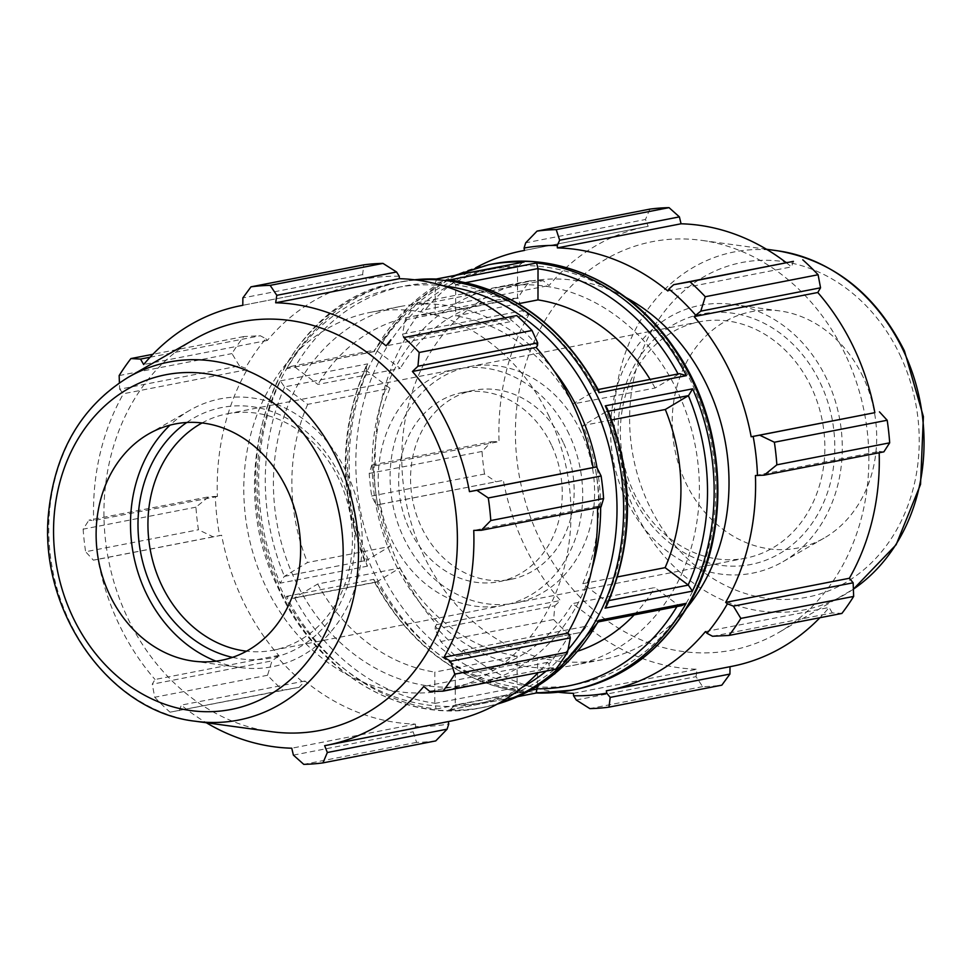 <?xml version="1.0" encoding="UTF-8"?>
<svg xmlns="http://www.w3.org/2000/svg" width="972" height="972" viewBox="0 0 972 972"><rect width="100%" height="100%" fill="white"/><g stroke="black" fill="none" stroke-linecap="round" stroke-linejoin="round"><path stroke-width="0.73" stroke-dasharray="4.86 3.65" d="M402.505 334.101L403.404 337.43A226.367 190.84 79 0 1 423.841 307.917L423.367 303.969L417.012 302.814A240.813 203.014 -101 0 0 405.239 319.824L402.505 334.101L522.256 310.761L528.817 314.746L405.13 338.839A223.961 188.799 -101 0 0 375.374 465.697L371.79 465.041L369.202 473.425A240.813 203.014 -101 0 0 371.705 496.012L376.2 505.039L377.658 504.808A226.367 190.84 79 0 1 373.333 465.649M403.404 337.43L405.13 338.839M377.658 504.808L379.651 504.444A223.961 188.799 -101 0 0 436.72 624.619L435.335 626.272L435.104 629.091L440.79 641.508A240.813 203.014 -101 0 0 456.111 656.44L462.235 655.529L461.894 652.163A226.367 190.84 79 0 1 435.335 626.272M461.894 652.163L462.988 650.232A223.961 188.799 -101 0 0 558.244 692.222M475.563 267.895A223.961 188.799 -101 0 0 425.347 309.655L423.841 307.917M625.992 297.529A192.65 162.409 -101 0 0 528.561 281.516A192.65 162.409 -101 0 0 405.992 501.673A192.65 162.409 -101 0 0 602.251 659.696A192.65 162.409 -101 0 0 686.536 608.278M405.239 319.824L518.052 297.845L522.256 310.761M379.651 504.444L503.338 480.35L376.2 505.039M371.705 496.012L484.518 474.032L495.963 481.711M462.988 650.232L586.675 626.126L581.985 632.189L462.235 655.529M456.111 656.44L581.985 632.189M606.321 690.788L730.008 666.707M423.367 303.969L543.129 280.629L549.034 285.549A223.961 188.799 79 0 1 646.259 226.683L524.491 250.412L648.178 226.33L645.469 219.49L525.706 242.83M649.879 209.114L645.469 219.49M811.243 387.026A120.406 101.513 -101 0 0 699.585 321.793A120.406 101.513 -101 0 0 622.979 459.392A120.406 101.513 -101 0 0 745.646 558.159A120.406 101.513 -101 0 0 811.243 387.026M820.38 383.114A127.636 107.6 79 0 1 726.278 565.911A127.636 107.6 79 0 1 632.626 368.68A127.636 107.6 79 0 1 820.38 383.114M826.856 379.238A136.445 115.024 -101 0 0 732.56 304.443A136.445 115.024 -101 0 0 613.526 461.226A136.445 115.024 -101 0 0 782.715 561.852A136.445 115.024 -101 0 0 826.856 379.238M580.989 431.896A120.406 101.513 -101 0 0 469.33 366.651A120.406 101.513 -101 0 0 392.724 504.249A120.406 101.513 -101 0 0 515.391 603.029A120.406 101.513 -101 0 0 580.989 431.896M883.864 451.846L879.125 451.421A223.961 188.799 79 0 1 879.174 452.758M712.525 636.259L832.287 612.919L841.874 613.441M832.287 612.919L829.152 607.464A223.961 188.799 79 0 1 819.918 617.718M731.928 666.33A223.961 188.799 79 0 1 730.008 666.695M576.25 700.01L696.001 676.682L702.659 686.633A240.813 203.014 -101 0 0 721.832 685.163M696.001 676.682L697.131 669.222A223.961 188.799 79 0 1 586.675 626.126M435.104 629.091L554.866 605.763L553.615 619.529A240.813 203.014 -101 0 0 568.924 634.461M554.866 605.763L560.407 600.514A223.961 188.799 79 0 1 503.338 480.35M371.79 465.041L491.54 441.713L482.027 451.445A240.813 203.014 -101 0 0 484.518 474.032M491.54 441.713L499.061 441.604A223.961 188.799 79 0 1 528.817 314.746M543.129 280.629L529.837 280.835A240.813 203.014 -101 0 0 518.052 297.845M646.259 226.683A223.961 188.799 79 0 1 648.178 226.33M786.312 262.744A223.961 188.799 79 0 1 791.5 266.887L793.419 261.359M845.312 354.403A208.093 175.434 -101 0 0 701.48 240.339A208.093 175.434 -101 0 0 519.947 479.463A208.093 175.434 -101 0 0 777.977 632.942A208.093 175.434 -101 0 0 845.312 354.403M702.659 686.633L589.846 708.612M553.615 619.529L440.79 641.508M482.027 451.445L369.202 473.425M529.837 280.835L417.012 302.814M606.637 605.872L606.03 601.146L582.823 583.686L617.585 576.906M416.125 279.972A216.732 182.712 -101 0 0 398.119 282.39A216.732 182.712 -101 0 0 260.229 530.068A216.732 182.712 -101 0 0 481.019 707.859L497.239 704.105A216.732 182.712 79 0 1 484.165 707.239A216.732 182.712 79 0 1 448.736 709.985L450.012 709.827L455.236 705.016L455.273 673.669L537.565 657.631L537.54 686.147M436.197 709.025L523.568 692.003C520.105 692.052 517.942 690.521 517.08 687.411L517.116 656.064L434.824 672.102L434.788 703.449L436.197 709.025A216.732 182.712 79 0 1 286.4 596.358L293.192 598.351L294.455 597.889L317.71 584.002L400.002 567.976L376.759 581.864L374.111 581.45L373.783 579.336A216.732 182.712 -101 0 0 523.568 692.003L522.462 691.93C458.93 682.235 409.479 645.408 374.111 581.45M366.93 370.976L366.165 366.128L367.756 363.856A216.732 182.712 -101 0 0 367.525 566.141L365.715 563.784L366.553 560.37L389.796 546.483L307.504 562.521L284.261 576.408L280.143 583.176A216.732 182.712 79 0 1 280.373 380.878L284.48 386.892L307.687 404.352L389.979 388.314L366.93 370.976A211.92 178.654 79 0 0 366.711 560.273M682.21 572.715A192.65 162.409 -101 0 0 677.593 391.667A192.65 162.409 -101 0 0 498.94 287.287A192.65 162.409 -101 0 0 376.371 507.445A192.65 162.409 -101 0 0 572.63 665.48A192.65 162.409 -101 0 0 682.21 572.715M598.703 390.55L596.055 390.137L572.8 404.024L655.104 387.998L679.61 373.649M488.649 264.761A216.732 182.712 -101 0 0 374.05 351.633L374.815 350.054L377.027 350.941L400.233 368.4L317.941 384.438L294.723 366.979L290.993 366.383L286.667 368.655A216.732 182.712 79 0 1 401.266 281.783A216.732 182.712 79 0 1 414.582 279.79M436.683 279.037L435.274 283.022L435.237 314.369L517.529 298.331L517.566 266.984L522.79 262.173M681.809 605.617L678.079 605.021L654.873 587.562L572.569 603.6L595.787 621.059L598.594 621.521M655.104 387.998A180.61 152.264 -101 0 0 650.11 379.396M517.529 298.331A180.61 152.264 -101 0 0 493.011 300.713A180.61 152.264 -101 0 0 400.233 368.4M389.979 388.314A180.61 152.264 -101 0 0 389.796 546.483M400.002 567.976A180.61 152.264 -101 0 0 517.116 656.064M537.565 657.631A180.61 152.264 -101 0 0 562.095 655.262A180.61 152.264 -101 0 0 577.915 651.119M634.169 614.899A180.61 152.264 -101 0 0 654.873 587.562M518.392 303.726L455.686 315.936L455.722 284.589L451.458 280.276M572.8 404.024A180.61 152.264 -101 0 0 455.686 315.936M435.237 314.369A180.61 152.264 -101 0 0 410.719 316.738A180.61 152.264 -101 0 0 317.941 384.438M307.687 404.352A180.61 152.264 -101 0 0 307.504 562.521M317.71 584.002A180.61 152.264 -101 0 0 434.824 672.102M455.273 673.669A180.61 152.264 -101 0 0 479.803 671.288A180.61 152.264 -101 0 0 572.569 603.6M755.438 475.515L879.125 451.421M705.465 631.557L829.152 607.464M573.444 693.315L697.131 669.222M436.72 624.619L560.407 600.514M375.374 465.697L499.061 441.604M425.347 309.655L549.034 285.549M667.825 290.98L791.5 266.887M863.063 376.929A120.406 101.513 -101 0 0 779.836 310.931A120.406 101.513 -101 0 0 674.799 449.295A120.406 101.513 -101 0 0 824.098 538.099A120.406 101.513 -101 0 0 863.063 376.929M563.262 442.479A96.325 81.211 -101 0 0 473.947 390.294A96.325 81.211 -101 0 0 412.65 500.373A96.325 81.211 -101 0 0 510.786 579.385A96.325 81.211 -101 0 0 563.262 442.479M239.416 365.873L231.968 353.589A240.813 203.014 79 0 1 243.753 336.567L260.277 335.741L265.83 338.706A226.367 190.84 -101 0 0 245.394 368.206L239.416 365.873L119.653 389.201L119.41 382.822M265.83 338.706L267.336 340.443A223.961 188.799 79 0 1 364.573 281.576A223.961 188.799 79 0 1 366.48 281.212L366.043 278.843L362.617 274.602L363.795 264.858M399.273 276.279A226.367 190.84 -101 0 0 366.043 278.843M504.614 317.637A223.961 188.799 79 0 1 509.814 321.768L510.92 319.837L510.579 316.471M537.48 345.728A226.367 190.84 -101 0 0 510.92 319.837M601.024 506.959L599.481 506.351A226.367 190.84 -101 0 0 595.156 467.192M599.481 506.351L597.44 506.303A223.961 188.799 79 0 1 597.476 507.651M555.79 669.186L549.435 668.031L548.973 664.083A226.367 190.84 -101 0 0 569.41 634.57M548.973 664.083L547.467 662.345A223.961 188.799 79 0 1 538.233 672.612M450.23 721.212A223.961 188.799 79 0 1 448.323 721.576L324.636 745.67M435.748 740.907A240.813 203.014 79 0 1 416.587 742.377L413.161 731.782L415.53 726.497A226.367 190.84 -101 0 0 448.76 723.946M415.53 726.497L415.445 724.104A223.961 188.799 79 0 1 304.989 681.02L299.145 687.301L282.852 690.205A240.813 203.014 79 0 1 267.531 675.273L272.014 660.863L277.324 657.06A226.367 190.84 -101 0 0 303.884 682.952M277.324 657.06L278.709 655.407A223.961 188.799 79 0 1 221.652 535.232L213.111 536.823L198.446 529.764A240.813 203.014 79 0 1 195.943 507.177L208.688 496.826L215.322 496.437A226.367 190.84 -101 0 0 219.648 535.596M215.322 496.437L217.364 496.485A223.961 188.799 79 0 1 247.119 369.627L245.394 368.206M549.204 416.672A192.65 162.409 -101 0 0 370.563 312.304A192.65 162.409 -101 0 0 247.982 532.449A192.65 162.409 -101 0 0 444.24 690.485A192.65 162.409 -101 0 0 549.204 416.672M150.113 357.21L260.277 335.741M267.336 340.443L143.662 364.536M243.753 336.567L152.883 354.282M217.364 496.485L93.677 520.579L88.938 520.154L208.688 496.826M195.943 507.177L83.13 529.169L88.938 520.154M278.709 655.407L155.022 679.501L152.264 684.203L272.014 660.863M267.531 675.273L154.718 697.252L152.264 684.203M293.398 755.123L413.161 731.782M415.445 724.104L291.758 748.209M416.587 742.377L303.762 764.357M429.685 691.371L549.435 668.031M547.467 662.345L423.78 686.451M597.44 506.303L473.753 530.396M232.478 657.364A127.636 107.6 -101 0 0 336.531 609.894A127.636 107.6 -101 0 0 340.322 476.645A127.636 107.6 -101 0 0 186.721 422.504M202.055 422.954A120.406 101.513 79 0 1 227.169 413.841A120.406 101.513 79 0 1 338.827 479.075A120.406 101.513 79 0 1 273.217 650.207A120.406 101.513 79 0 1 246.524 651.191M216.003 661.179A136.445 115.024 -101 0 0 240.254 667.557A136.445 115.024 -101 0 0 345.121 611.072A136.445 115.024 -101 0 0 346.81 472.769A136.445 115.024 -101 0 0 190.099 410.148A136.445 115.024 -101 0 0 170.015 425.153M569.07 434.217A120.406 101.513 -101 0 0 457.423 368.971A120.406 101.513 -101 0 0 380.805 506.57A120.406 101.513 -101 0 0 503.472 605.349A120.406 101.513 -101 0 0 569.07 434.217M194.825 339.058A208.093 175.434 -101 0 0 108.475 559.641A208.093 175.434 -101 0 0 271.322 731.661M119.653 389.201L123.432 393.733A223.961 188.799 -101 0 0 93.677 520.579M83.13 529.169A240.813 203.014 -101 0 0 85.621 551.756L198.446 529.764M213.111 536.823L93.361 560.151L85.621 551.756M93.361 560.151L97.965 559.337A223.961 188.799 -101 0 0 155.022 679.501M154.718 697.252A240.813 203.014 -101 0 0 170.027 712.184L282.852 690.205M299.145 687.301L170.027 712.184M179.383 710.641L181.302 705.113A223.961 188.799 -101 0 0 206.331 722.743M304.989 681.02L181.302 705.113M221.652 535.232L97.965 559.337M119.155 375.569L231.968 353.589M247.119 369.627L123.432 393.733M362.617 274.602L242.866 297.93M366.48 281.212L242.793 305.305M509.814 321.768L386.127 345.874M611.74 419.916L583.006 425.517L606.249 411.63L607.087 408.216M582.823 583.686A180.61 152.264 -101 0 0 583.006 425.517M553.676 370.308A192.65 162.409 -101 0 0 400.185 306.52A192.65 162.409 -101 0 0 277.615 526.678A192.65 162.409 -101 0 0 473.874 684.713A192.65 162.409 -101 0 0 583.467 591.96A192.65 162.409 -101 0 0 592.191 567.976M600.647 507.032A192.65 162.409 -101 0 0 597.063 467.848M551.343 444.799A96.325 81.211 -101 0 0 462.028 392.615A96.325 81.211 -101 0 0 400.743 502.694A96.325 81.211 -101 0 0 498.867 581.706A96.325 81.211 -101 0 0 551.343 444.799M574.683 689.61A216.732 182.712 79 0 1 353.893 511.819A216.732 182.712 79 0 1 491.783 264.141M414.57 279.778L398.119 282.39C281.455 300.081 216.95 465.26 277.895 587.513C315.548 672.612 402.748 724.602 481.019 707.859A216.732 182.712 -101 0 0 498.612 703.339M448.736 709.985L536.119 692.963M367.525 566.141L280.143 583.176M280.373 380.878L367.756 363.856M374.05 351.633L286.667 368.655M286.4 596.358L373.783 579.336M609.007 600.562L606.03 601.146M530.335 690.387L455.236 705.016M376.759 581.864L294.455 597.889M366.772 370.854L284.48 386.892M686.147 603.296A211.92 178.654 -101 0 0 546.252 267.166A211.92 178.654 -101 0 0 374.949 558.669A211.92 178.654 -101 0 0 686.147 603.296M377.185 351.062A211.92 178.654 79 0 1 517.566 267.203M517.08 687.192A211.92 178.654 79 0 1 376.917 581.766M677.921 604.9A211.92 178.654 79 0 1 676.925 606.564M777.369 250.752A182.359 153.746 -101 0 0 618.277 460.303A182.359 153.746 -101 0 0 844.401 594.803A182.359 153.746 -101 0 0 853.392 589.166L777.977 632.942M899.938 354.902A170.501 143.747 79 0 1 774.234 599.117A170.501 143.747 79 0 1 649.126 335.619A170.501 143.747 79 0 1 899.938 354.902M595.787 621.059L678.079 605.021M434.788 703.449L517.08 687.411M284.261 576.408L366.553 560.37M294.723 366.979L377.027 350.941M455.722 284.589L465.624 282.658M517.566 266.984L435.274 283.022M595.897 390.234A211.92 178.654 -101 0 0 455.722 284.808M435.274 283.229A211.92 178.654 -101 0 0 294.893 367.1M284.638 387.014A211.92 178.654 -101 0 0 284.419 576.311M294.625 597.792A211.92 178.654 -101 0 0 434.788 703.23M455.236 704.797A211.92 178.654 -101 0 0 595.629 620.938M568.061 649.685A211.92 178.654 79 0 1 546.228 671.044M521.988 687.459A211.92 178.654 79 0 1 261.675 529.789A211.92 178.654 79 0 1 443.742 285.914M606.249 411.63L608.351 411.217M678.347 374.111L596.055 390.137M605.872 601.024A211.92 178.654 -101 0 0 606.091 411.727M128.401 377.197A182.359 153.746 -101 0 0 52.719 570.503A182.359 153.746 -101 0 0 195.433 721.248M699.585 321.793L469.33 366.651M745.646 558.159L515.391 603.029M454.993 275.38L409.443 305.658L374.208 350.479M366.165 366.128C338.572 429.94 338.414 495.829 365.715 563.784M493.011 300.713L410.719 316.738M562.095 655.262L479.803 671.288M766.483 249.257L701.48 240.339M528.561 281.516L498.94 287.287M602.251 659.696L572.63 665.48M779.836 310.931L732.56 304.443M824.098 538.099L782.715 561.852M457.423 368.971L227.169 413.841M503.472 605.349L273.217 650.207M450.012 709.827L517.809 696.62M293.192 598.351L375.787 582.264M290.993 366.383L374.815 350.054M597.027 389.736L598.157 389.517M364.573 281.576L242.793 305.293M473.947 390.294L462.028 392.615M510.786 579.385L498.867 581.706M400.185 306.52L370.563 312.304M473.874 684.713L444.24 690.485M192.966 661.069L240.254 667.557M148.704 433.901L190.099 410.148"/><path stroke-width="1.46" d="M558.244 692.222A223.961 188.799 -101 0 0 573.444 693.315L573.529 695.721L576.25 700.01L589.846 708.612A240.813 203.014 -101 0 0 609.007 707.142L610.185 697.398L606.759 693.158A226.367 190.84 79 0 1 573.529 695.721M606.759 693.158L606.321 690.788A223.961 188.799 -101 0 0 608.241 690.424A223.961 188.799 -101 0 0 705.465 631.557L706.972 633.294L712.525 636.259L729.049 635.433A240.813 203.014 -101 0 0 740.834 618.411L733.398 606.127L727.408 603.794A226.367 190.84 79 0 1 706.972 633.294M727.408 603.794L725.683 602.373A223.961 188.799 -101 0 0 755.438 475.515L764.114 475.174L776.859 464.823A240.813 203.014 -101 0 0 774.368 442.236L759.691 435.177L753.154 436.404A226.367 190.84 79 0 1 757.48 475.563M753.154 436.404L751.162 436.768A223.961 188.799 -101 0 0 694.093 316.593L700.788 311.137L705.271 296.727A240.813 203.014 -101 0 0 689.962 281.795L673.669 284.699L668.918 289.049A226.367 190.84 79 0 1 695.478 314.94M668.918 289.049L667.825 290.98A223.961 188.799 -101 0 0 557.369 247.896L557.284 245.503L559.653 240.218L556.227 229.623A240.813 203.014 -101 0 0 537.054 231.093L525.706 242.83L524.054 248.054A226.367 190.84 79 0 1 557.284 245.503M524.054 248.054L524.491 250.424A223.961 188.799 -101 0 0 522.572 250.788A223.961 188.799 -101 0 0 475.563 267.895M686.536 608.278A192.65 162.409 -101 0 0 707.215 385.884A192.65 162.409 -101 0 0 625.992 297.529M730.008 666.707L729.936 674.07L610.185 697.398M609.007 707.142L721.832 685.163L729.936 674.07M725.683 602.373L849.37 578.267L853.149 582.799L733.398 606.127M740.834 618.411L853.659 596.431L853.149 582.799M751.162 436.768L874.849 412.663L759.691 435.177M774.368 442.236L887.181 420.244L879.441 411.849M689.962 281.795L793.419 261.359L673.669 284.699M700.788 311.137L820.55 287.797L818.096 274.748L705.271 296.727M818.096 274.748A240.813 203.014 -101 0 0 802.775 259.816M537.054 231.093L649.879 209.114A240.813 203.014 -101 0 1 669.04 207.644L556.227 229.623M764.114 475.174L883.864 451.846L889.684 442.831A240.813 203.014 -101 0 0 887.181 420.244M879.174 452.758A223.961 188.799 79 0 1 849.37 578.267M729.049 635.433L841.874 613.441A240.813 203.014 -101 0 0 853.659 596.431M819.918 617.718A223.961 188.799 79 0 1 731.928 666.33L608.241 690.424M559.653 240.218L679.404 216.878L669.04 207.644M679.404 216.878L681.056 223.791A223.961 188.799 79 0 1 786.312 262.744M820.55 287.797L817.78 292.499A223.961 188.799 79 0 1 853.938 348.025A223.961 188.799 79 0 1 874.849 412.663M889.684 442.831L776.859 464.823M617.585 576.906L665.115 567.648L688.334 585.108L692.428 591.122A216.732 182.712 -101 0 0 694.251 587.161A216.732 182.712 -101 0 0 692.659 388.824L688.553 395.592L665.298 409.479L611.74 419.916M537.54 686.147L536.119 692.963M598.157 389.517L679.61 373.649L686.402 375.642A216.732 182.712 -101 0 0 536.617 262.975L538.026 268.551L537.978 299.898L518.392 303.726M436.44 278.988L524.066 262.015A216.732 182.712 -101 0 0 488.649 264.761L454.993 275.38M517.809 696.62L536.313 693L571.548 690.217A216.732 182.712 -101 0 0 686.135 603.345L681.809 605.617L598.4 621.873M650.11 379.396A180.61 152.264 -101 0 0 537.978 299.898M577.915 651.119A180.61 152.264 -101 0 0 634.169 614.899M665.115 567.648A180.61 152.264 -101 0 0 665.298 409.479M557.369 247.896L681.056 223.791M694.093 316.593L817.78 292.499M382.968 263.388L270.143 285.367A240.813 203.014 -101 0 0 250.983 286.837L363.795 264.858A240.813 203.014 79 0 1 382.968 263.388L396.564 271.99L399.273 276.279L399.358 278.685A223.961 188.799 79 0 1 504.614 317.637M532.012 330.492L419.199 352.472A240.813 203.014 -101 0 0 403.878 337.539L516.703 315.56A240.813 203.014 79 0 1 532.012 330.492L537.698 342.909L537.48 345.728L536.094 347.381A223.961 188.799 79 0 1 593.151 467.556L596.601 466.961L601.109 475.988A240.813 203.014 79 0 1 603.6 498.575L601.024 506.959L481.274 530.287L473.753 530.396A223.961 188.799 -101 0 1 443.997 657.254L450.558 661.239L454.762 674.155L567.575 652.176A240.813 203.014 79 0 1 555.79 669.186L442.977 691.165L429.685 691.371L423.78 686.451A223.961 188.799 -101 0 1 326.543 745.317A223.961 188.799 -101 0 1 324.636 745.67L327.345 752.51L322.935 762.886L435.748 740.907L447.096 729.17L327.345 752.51M597.476 507.651A223.961 188.799 79 0 1 567.684 633.161L569.41 634.57L570.309 637.899L567.575 652.176M538.233 672.612A223.961 188.799 79 0 1 450.23 721.212L326.543 745.317M448.323 721.589L448.76 723.946L447.096 729.17M250.983 286.837L242.866 297.93L242.793 305.305A223.961 188.799 -101 0 0 240.886 305.67A223.961 188.799 -101 0 0 143.662 364.536L140.527 359.081L150.113 357.21M152.883 354.282L130.941 358.559L140.527 359.081M206.331 722.743A223.961 188.799 -101 0 0 291.758 748.209L293.398 755.123L303.762 764.357A240.813 203.014 -101 0 0 322.935 762.886M603.6 498.575L490.787 520.555L481.274 530.287M536.094 347.381L412.407 371.486L417.948 366.237L537.698 342.909M419.199 352.472L417.948 366.237M399.358 278.685L275.671 302.778L276.801 295.318L396.564 271.99M270.143 285.367L276.801 295.318M186.721 422.504A127.636 107.6 -101 0 0 140.77 553.347A127.636 107.6 -101 0 0 232.478 657.364M246.524 651.191A120.406 101.513 79 0 1 150.563 551.44A120.406 101.513 79 0 1 202.055 422.954M170.015 425.153A136.445 115.024 -101 0 0 133.48 554.769A136.445 115.024 -101 0 0 216.003 661.179M596.601 466.961L476.851 490.289L488.284 497.968L601.109 475.988M593.151 467.556L469.464 491.65A223.961 188.799 -101 0 0 448.566 427.012A223.961 188.799 -101 0 0 412.407 371.486M476.851 490.289L469.464 491.65M195.433 721.248L271.322 731.661A208.093 175.434 -101 0 0 431.276 645.517A208.093 175.434 -101 0 0 433.84 434.581A208.093 175.434 -101 0 0 194.825 339.058L128.401 377.197C81.891 405.919 55.319 450.789 48.673 511.819C37.799 609.553 108.475 711.82 195.433 721.248A182.359 153.746 -101 0 0 335.607 645.76A182.359 153.746 -101 0 0 337.867 460.898A182.359 153.746 -101 0 0 128.401 377.197M390.817 339.811L386.127 345.874A223.961 188.799 -101 0 0 275.671 302.778M130.941 358.559A240.813 203.014 -101 0 0 119.155 375.569L119.41 382.822M442.977 691.165A240.813 203.014 -101 0 0 454.762 674.155M490.787 520.555A240.813 203.014 -101 0 0 488.284 497.968M570.309 637.899L450.558 661.239M567.684 633.161L443.997 657.254M403.878 337.539L516.703 315.56M598.594 621.521L598.764 620.367A216.732 182.712 79 0 1 497.263 704.093L527.359 691.991L554.842 673.778L598.594 621.521M605.046 608.144L606.637 605.872C634.242 542.06 634.388 476.171 607.087 408.216L605.289 405.859A216.732 182.712 79 0 1 606.88 604.183A216.732 182.712 79 0 1 605.046 608.144L692.428 591.122M451.458 280.276L449.234 279.997A216.732 182.712 79 0 1 599.019 392.664L598.703 390.55C563.335 326.592 513.872 289.765 450.34 280.07M414.582 279.79A216.732 182.712 79 0 1 436.683 279.037L436.307 279.025M592.191 567.976A192.65 162.409 -101 0 0 600.647 507.032M597.063 467.848A192.65 162.409 -101 0 0 578.838 410.901A192.65 162.409 -101 0 0 553.676 370.308M287.007 489.171A120.406 101.513 -101 0 0 148.704 433.901A120.406 101.513 -101 0 0 98.743 561.537A120.406 101.513 -101 0 0 192.966 661.069A120.406 101.513 -101 0 0 285.513 611.23A120.406 101.513 -101 0 0 287.007 489.171M488.649 264.761L491.783 264.141A216.732 182.712 79 0 1 678.164 355.157A216.732 182.712 79 0 1 697.398 586.541A216.732 182.712 79 0 1 687.022 606.674A216.732 182.712 79 0 1 574.683 689.61L571.548 690.217A216.732 182.712 -101 0 1 536.495 692.975M498.612 703.339A216.732 182.712 -101 0 0 593.479 624.704A216.732 182.712 -101 0 0 603.734 604.791A216.732 182.712 -101 0 0 589.955 382.397A216.732 182.712 -101 0 0 416.125 279.972M692.659 388.824L605.289 405.859M686.135 603.345L598.764 620.367M436.683 279.037L524.066 262.015M536.617 262.975L449.234 279.997M599.019 392.664L686.402 375.642M688.334 585.108L609.007 600.562M537.54 688.978L530.335 690.387M538.014 268.77A211.92 178.654 79 0 1 678.055 373.953M676.925 606.564A211.92 178.654 79 0 1 537.54 688.771M688.383 395.689A211.92 178.654 79 0 1 688.164 584.986M903.413 350.71A182.359 153.746 -101 0 0 777.369 250.752C833.356 260.435 875.711 293.848 904.458 350.977L923.4 416.648L920.533 484.384L896.135 544.733L853.392 589.178A182.359 153.746 -101 0 0 903.413 350.71M465.624 282.658L538.026 268.551M443.742 285.914A211.92 178.654 79 0 1 597.646 602.628A211.92 178.654 79 0 1 587.525 622.323A211.92 178.654 79 0 1 568.061 649.685M546.228 671.044A211.92 178.654 79 0 1 521.988 687.459M608.351 411.217L688.553 395.592M323.883 467.143A170.501 143.747 79 0 1 198.179 711.358A170.501 143.747 79 0 1 73.058 447.861A170.501 143.747 79 0 1 323.883 467.143M491.783 264.141C557.612 250.509 630.634 284.116 673.803 347.466C726.704 421.313 732.742 532.316 687.763 606.236C660.267 651.653 622.578 679.44 574.683 689.61M524.491 250.412L522.572 250.788M777.369 250.752L766.483 249.257M414.57 279.778L436.501 279M242.793 305.293L240.886 305.67"/></g></svg>
